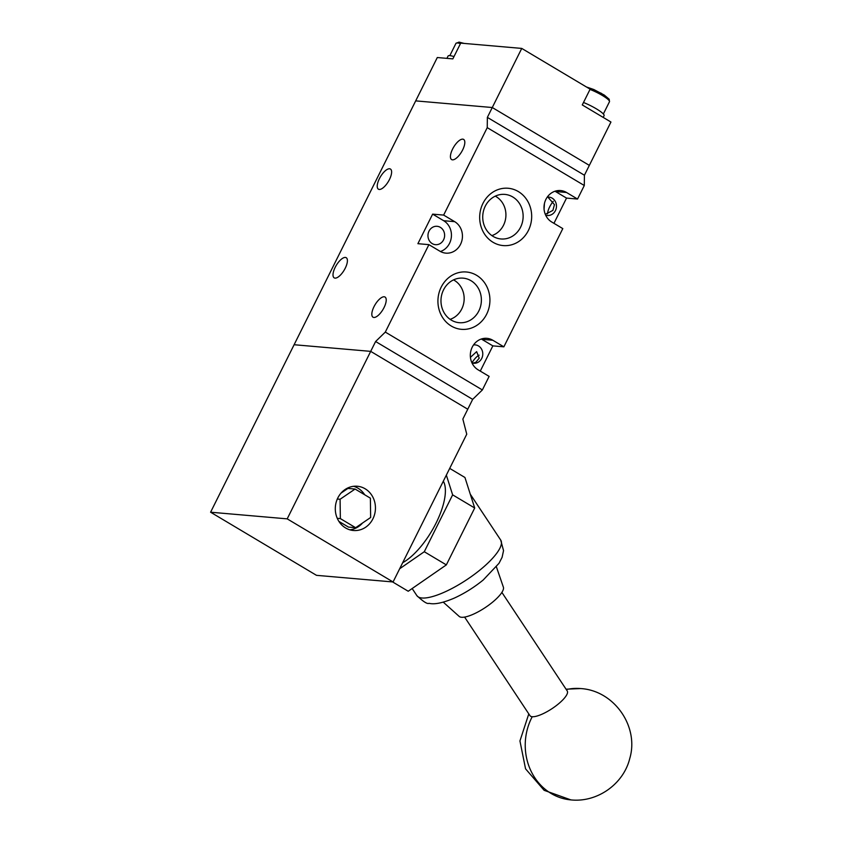 <?xml version="1.0" encoding="UTF-8"?>
<svg xmlns="http://www.w3.org/2000/svg" width="842" height="842" viewBox="0 0 842 842"><rect width="100%" height="100%" fill="white"/><g stroke="black" fill="none" stroke-linecap="round" stroke-linejoin="round"><path stroke-width="1.26" d="M492.275 107.523L415.685 100.882L294.111 344.725L370.701 351.367L375.606 341.515L385.31 332.085L428.904 244.643L417.895 243.685L432.63 214.131L443.639 215.089L487.234 127.647L487.36 117.385L492.275 107.523L415.685 100.882L437.293 57.53L452.849 58.877L460.711 43.121L521.745 48.415L492.275 107.523L589.337 165.379L492.275 107.523M521.745 48.415L590.126 89.178L582.275 104.934L610.945 122.027L589.337 165.379L584.422 175.231L487.36 117.385M379.395 178.672A11.735 4.62 120.8 0 1 390.425 169.031A11.735 4.62 120.8 0 1 389.446 179.546A11.735 4.62 120.8 0 1 378.405 189.187A11.735 4.62 120.8 0 1 379.395 178.672M335.179 267.346A11.735 4.62 120.8 0 1 346.22 257.705A11.735 4.62 120.8 0 1 345.231 268.219A11.735 4.62 120.8 0 1 334.2 277.86A11.735 4.62 120.8 0 1 335.179 267.346M452.596 149.055A11.735 4.62 120.8 0 1 463.626 139.414A11.735 4.62 120.8 0 1 462.647 149.929A11.735 4.62 120.8 0 1 451.607 159.57A11.735 4.62 120.8 0 1 452.596 149.055M547.868 197.091L554.468 204.659L552.889 210.416L545.3 214.31M553.299 201.312A11.735 4.62 -59.2 0 0 549.647 206.911A11.735 4.62 -59.2 0 0 547.5 213.879M544.048 209.647L544.416 203.785M470.425 357.366L476.635 351.64L479.214 358.197L475.867 362.292L473.078 363.081M479.119 355.156A11.735 4.62 -59.2 0 0 471.952 362.881M373.995 306.688A11.735 4.62 120.8 0 1 385.036 297.047A11.735 4.62 120.8 0 1 384.047 307.562A11.735 4.62 120.8 0 1 373.017 317.202A11.735 4.62 120.8 0 1 373.995 306.688M443.576 239.823A9.22 8.325 95 0 0 437.093 226.298A9.22 8.325 95 0 0 429.01 231.15A9.22 8.325 95 0 0 435.493 244.675A9.22 8.325 95 0 0 443.576 239.823M547.216 197.154A9.22 8.325 -85 0 1 548.931 197.112A9.22 8.325 -85 0 1 555.415 210.637A9.22 8.325 -85 0 1 547.342 215.478A9.22 8.325 -85 0 1 545.658 215.142M473.53 344.946A9.22 8.325 -85 0 1 475.246 344.894A9.22 8.325 -85 0 1 481.729 358.418A9.22 8.325 -85 0 1 473.657 363.27A9.22 8.325 -85 0 1 471.973 362.923M482.961 203.375A28.775 25.986 -85 0 1 518.325 191.555A28.775 25.986 -85 0 1 528.397 230.466A28.775 25.986 -85 0 1 493.033 242.285A28.775 25.986 -85 0 1 482.961 203.375M520.588 227.203A22.366 20.187 95 0 0 503.548 194.334A22.366 20.187 95 0 0 485.276 206.153A22.366 20.187 95 0 0 499.685 238.802A22.366 20.187 95 0 0 520.588 227.203M441.208 287.122A28.775 25.986 -85 0 1 476.572 275.292A28.775 25.986 -85 0 1 486.644 314.203A28.775 25.986 -85 0 1 451.28 326.033A28.775 25.986 -85 0 1 441.208 287.122M478.835 310.951A22.366 20.187 95 0 0 461.795 278.081A22.366 20.187 95 0 0 443.523 289.901A22.366 20.187 95 0 0 457.932 322.539A22.366 20.187 95 0 0 478.835 310.951M491.865 235.592A21.187 19.134 95 0 0 503.505 225.256A21.187 19.134 95 0 0 495.285 196.154M450.112 319.328A21.187 19.134 95 0 0 461.742 308.993A21.187 19.134 95 0 0 453.533 279.891M375.606 341.515L472.667 399.371L482.371 389.941L385.31 332.085M287.196 518.861L393.077 581.969L466.752 434.188L462.847 419.074L467.763 409.223L370.701 351.367L287.196 518.861L210.595 512.21L294.111 344.725L370.701 351.367L467.763 409.223L472.667 399.371M487.234 127.647L584.295 185.503L584.422 175.231M482.371 389.941L489.128 376.385L478.098 369.817A16.766 15.135 -85 0 1 471.004 350.335A16.766 15.135 -85 0 1 486.908 338.337A16.766 15.135 -85 0 1 492.833 340.263L503.863 346.83L562.803 228.603L551.773 222.035A16.766 15.135 -85 0 1 544.679 202.554A16.766 15.135 -85 0 1 560.593 190.555A16.766 15.135 -85 0 1 566.508 192.471L577.538 199.049L584.295 185.503M443.639 215.089L454.669 221.656A16.766 15.135 -85 0 1 461.763 241.138A16.766 15.135 -85 0 1 445.85 253.137A16.766 15.135 -85 0 1 439.934 251.221L428.904 244.643M432.63 214.131L443.66 220.709A16.766 15.135 -85 0 1 451.344 237.118A16.766 15.135 -85 0 1 440.45 251.505M480.266 371.112L492.854 345.873L503.863 346.83M553.952 223.33L566.529 198.091L577.538 199.049M566.508 192.471L555.499 191.523L566.529 198.091M492.833 340.263L481.824 339.305L492.854 345.873M372.911 518.83A22.208 20.05 95 0 0 357.292 486.244A22.208 20.05 95 0 0 337.831 497.927A22.208 20.05 95 0 0 353.451 530.502A22.208 20.05 95 0 0 372.911 518.83M364.66 494.738A22.208 20.05 95 0 0 353.672 486.297M402.676 562.709A50.288 19.808 -59.2 0 0 436.072 523.082A50.288 19.808 -59.2 0 0 443.324 481.192M393.077 581.969L316.487 575.328L210.595 512.21M349.893 529.839A22.208 20.05 95 0 0 362.492 523.05M338.905 521.387L348.462 527.092L355.64 527.713L370.648 517.483L370.375 498.159L355.092 489.044L340.084 499.264L337.316 499.032M355.092 489.044L347.914 488.423L341.063 493.086M399.655 568.76L424.284 551.731L452.638 494.854L446.344 475.141M337.274 518.335L340.357 518.598L355.64 527.713M340.084 499.264L340.357 518.598M424.284 551.731L446.344 564.887L408.223 591.252L392.593 581.927M452.638 494.854L474.699 508L464.942 477.488L449.702 468.394M474.699 508L446.344 564.887M501.874 592.389L567.224 690.956A22.355 6.357 146.5 0 1 558.162 704.133A22.355 6.357 146.5 0 1 532.228 716.721A22.355 6.357 146.5 0 1 529.965 715.658L464.616 617.091M443.26 602.156L459.227 616.449A26.565 7.546 -33.5 0 0 492.37 602.335A26.565 7.546 -33.5 0 0 503.379 587.169L496.422 566.898M583.495 102.482A16.766 2.884 26.5 0 1 596.273 108.786A16.766 2.884 26.5 0 1 604.093 115.638L603.209 117.417M446.913 58.372L448.081 56.046A16.766 2.884 26.5 0 1 453.996 56.593M443.66 220.709L454.669 221.656M566.298 689.566A55.877 50.446 95 0 1 580.559 688.556C614.029 690.398 639.383 726.488 629.721 758.631C623.427 784.228 597.104 802.689 570.897 799.9A55.877 50.446 -85 0 1 534.817 777.766A55.877 50.446 95 0 1 532.228 716.721M480.329 569.729A50.288 14.293 146.5 0 1 416.874 595.641C423.326 601.704 427.368 604.261 428.999 603.304C434.472 604.703 442.913 602.956 454.333 598.083C464.447 593.442 474.067 587.421 483.203 580.012L499.022 563.287L502.095 557.32L503.537 550.636L500.706 540.059A50.288 14.293 146.5 0 1 480.329 569.729M608.377 99.756L601.399 93.346L586.611 87.084M586.4 86.958L593.831 89.526L604.282 95.062L609.208 99.251L609.482 101.714A15.367 2.642 -153.5 0 0 590 89.431M463.963 43.405L459.637 42.3M460.469 43.595A15.367 2.642 -153.5 0 0 457.574 42.995A15.367 2.642 -153.5 0 0 455.954 43.363L449.838 55.635M500.706 540.059L470.278 494.18M580.559 688.556L566.056 689.198M570.897 799.9L544.121 790.312L525.555 768.83L519.946 740.939L528.797 713.9M416.874 595.641L412.159 588.526M603.356 113.986L609.482 101.714M455.954 43.363L459.048 42.111L464.121 43.416"/></g></svg>
